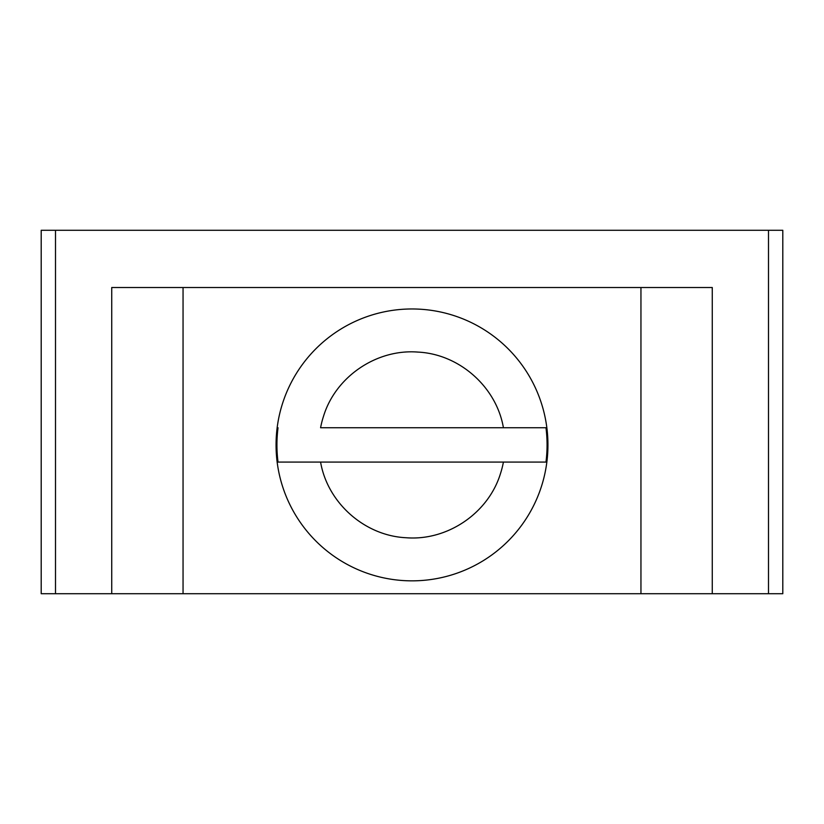 <?xml version="1.0" encoding="UTF-8"?>
<svg xmlns="http://www.w3.org/2000/svg" width="824" height="824" viewBox="0 0 824 824"><rect width="100%" height="100%" fill="white"/><g stroke="black" fill="none" stroke-linecap="round" stroke-linejoin="round"><path stroke-width="1.24" d="M503.413 427.738L320.588 427.738A93.009 93.009 0 0 1 323.544 416.172C335.667 376.599 376.712 348.748 417.974 352.095C459.318 354.062 496.45 386.94 503.413 427.738L545.972 427.738L503.413 427.738M545.972 427.738A135.074 135.074 0 0 1 545.972 462.079L503.413 462.079L545.972 462.079M412 308.969A135.939 135.939 0 0 1 541.286 486.922A135.939 135.939 0 0 1 412 580.848A135.939 135.939 0 0 1 282.714 402.905A135.939 135.939 0 0 1 412 308.969M278.028 462.079L503.413 462.079A93.009 93.009 0 0 1 500.456 473.656C488.333 513.228 447.288 541.08 406.026 537.732C364.682 535.765 327.55 502.887 320.588 462.079L278.028 462.079A135.074 135.074 0 0 1 278.028 427.738M183.052 593.723L712.266 593.723L712.266 287.514L111.734 287.514L111.734 593.723L183.052 593.723L183.052 287.514M640.948 287.514L640.948 593.723M111.734 593.723L41.2 593.723L41.2 230.277L782.8 230.277L782.8 593.723L712.266 593.723M541.286 486.922A135.939 135.939 0 0 1 412 580.848A135.939 135.939 0 0 1 282.714 402.905M768.493 230.277L768.493 593.723M55.507 230.277L55.507 593.723"/></g></svg>
